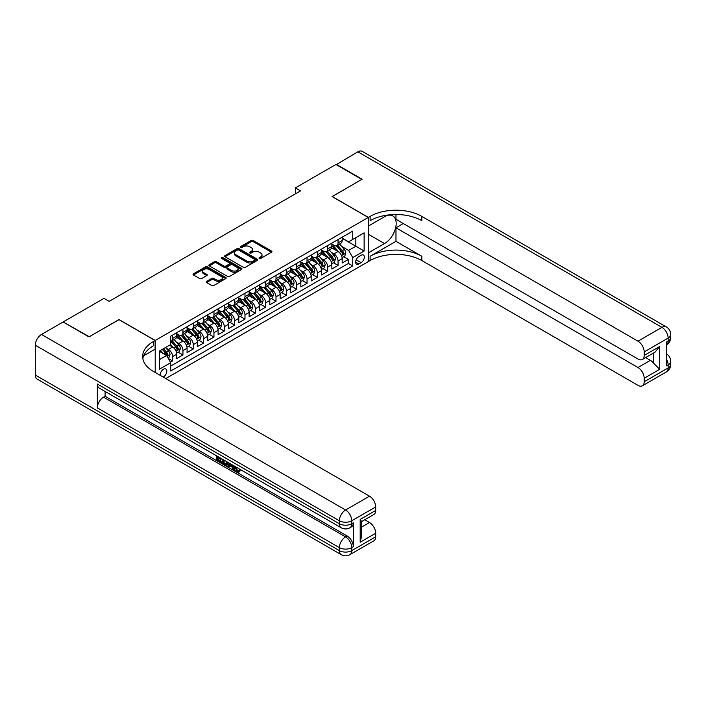 <?xml version="1.0" encoding="UTF-8"?>
<svg xmlns="http://www.w3.org/2000/svg" width="706" height="706" viewBox="0 0 706 706"><rect width="100%" height="100%" fill="white"/><g stroke="black" fill="none" stroke-linecap="round" stroke-linejoin="round"><path stroke-width="1.06" d="M259.287 258.44A1.006 0.582 0 0 0 260.708 258.44L271.492 252.21A1.438 0.83 0 0 0 271.916 251.627A1.438 0.83 0 0 0 271.492 251.036L253.225 240.49A1.438 0.83 0 0 0 251.186 240.49L240.402 246.712A1.006 0.582 0 0 0 241.823 247.532L243.226 246.729A4.598 2.656 0 0 1 249.721 246.729L251.239 247.612A4.598 2.656 0 0 1 252.589 249.483A4.598 2.656 0 0 1 251.239 251.362L249.845 252.166A1.006 0.582 0 0 0 251.265 252.986L252.66 252.183A4.598 2.656 0 0 1 259.155 252.183L260.682 253.057A4.598 2.656 0 0 1 262.023 254.937A4.598 2.656 0 0 1 260.682 256.808L259.287 257.619A1.006 0.582 0 0 0 259.287 258.44L259.287 257.619M163.165 377.057A4.677 2.7 120 0 0 163.492 376.88A4.677 2.7 120 0 0 166.545 372.759A4.677 2.7 120 0 0 165.831 369.009A4.677 2.7 120 0 0 163.492 369.238A4.677 2.7 120 0 0 160.2 375.336M206.629 281.394A1.438 0.83 0 0 0 206.205 281.985A1.438 0.83 0 0 0 206.629 282.568L211.756 285.533A1.438 0.83 0 0 0 213.786 285.533L225.761 278.614A1.438 0.83 0 0 0 226.185 278.032A1.438 0.83 0 0 0 225.761 277.44L207.485 266.894A1.438 0.83 0 0 0 205.455 266.894L193.479 273.804A1.438 0.83 0 0 0 193.056 274.396A1.438 0.83 0 0 0 193.479 274.978L199.674 278.552A1.438 0.83 0 0 0 201.704 278.552L206.832 275.596A1.438 0.83 0 0 0 207.246 275.013A1.438 0.83 0 0 0 206.832 274.422L203.76 272.648A3.839 2.215 0 0 1 202.631 271.086A3.839 2.215 0 0 1 205.005 269.03A3.839 2.215 0 0 1 209.188 269.515L221.216 276.461A3.839 2.215 0 0 1 222.346 278.032A3.839 2.215 0 0 1 219.972 280.079A3.839 2.215 0 0 1 215.789 279.594L213.786 278.438A1.438 0.83 0 0 0 211.756 278.438L206.629 281.394L206.629 282.568L211.756 279.629L211.756 278.438M119.023 319.686L89.283 336.727L63.434 322.157M119.023 319.562L155.214 340.46L368.258 217.457L368.258 261.644L165.769 378.557M63.434 321.804L104.02 298.364L109.192 301.347L300.518 190.885L295.355 187.902L335.941 164.472L361.799 179.395L332.067 196.559L368.258 217.457M243.323 267.3A1.438 0.83 0 0 0 245.353 267.3L257.328 260.39A1.438 0.83 0 0 0 257.752 259.799A1.438 0.83 0 0 0 257.328 259.217L239.06 248.662A1.438 0.83 0 0 0 237.031 248.662L225.046 255.581A1.438 0.83 0 0 0 224.632 256.163A1.438 0.83 0 0 0 225.046 256.755L243.323 267.3M221.949 258.652A1.006 0.582 0 0 1 222.972 258.793L241.531 269.507L229.565 276.417A1.438 0.83 0 0 1 227.535 276.417L209.267 265.862L209.267 264.697A1.438 0.83 0 0 0 208.844 265.279A1.438 0.83 0 0 0 209.267 265.862M209.267 264.697L214.395 261.732A1.438 0.83 0 0 1 216.424 261.732L223.828 266.012A1.438 0.83 0 0 0 225.858 266.012L229.265 264.053A1.438 0.83 0 0 0 229.679 263.462A1.438 0.83 0 0 0 229.265 262.879L221.552 258.422A1.006 0.582 0 0 1 222.972 257.602L241.549 268.324A1.438 0.83 0 0 1 241.964 268.915A1.438 0.83 0 0 1 241.549 269.498L241.549 268.324M170.446 362.178L172.591 360.942L168.302 358.463M165.857 347.917L168.452 349.417A5.851 3.38 60 0 1 172.591 356.583L176.729 354.191L176.729 358.551L182.933 354.968L178.23 352.25M176.2 341.951L178.794 343.443A5.851 3.38 60 0 1 182.933 350.608L187.072 348.226L187.072 352.585L193.276 349.002L188.573 346.284M186.543 335.977L189.137 337.477A5.851 3.38 60 0 1 193.276 344.643L197.415 342.251L197.415 346.611L203.619 343.028L198.915 340.31M196.886 330.002L199.48 331.502A5.851 3.38 60 0 1 203.619 338.668L207.749 336.285L207.749 340.636L213.962 337.062L209.25 334.344M207.229 324.036L209.823 325.537A5.851 3.38 60 0 1 213.962 332.702L218.092 330.311L218.092 334.67L224.305 331.088L219.592 328.369M217.572 318.062L220.166 319.562A5.851 3.38 60 0 1 224.305 326.728L228.435 324.336L228.435 328.696L234.639 325.113L229.935 322.395M227.906 312.096L230.509 313.588A5.851 3.38 60 0 1 234.639 320.753L238.778 318.371L238.778 322.73L244.982 319.147L240.278 316.429M238.249 306.122L240.852 307.622A5.851 3.38 60 0 1 244.982 314.788L249.121 312.396L249.121 316.756L255.325 313.173L250.621 310.455M248.591 300.147L251.186 301.647A5.851 3.38 60 0 1 255.325 308.813L259.464 306.43L259.464 310.79L265.668 307.207L260.964 304.489M258.934 294.181L261.529 295.682A5.851 3.38 60 0 1 265.668 302.848L269.807 300.456L269.807 304.815L276.011 301.233L271.307 298.514M269.277 288.207L271.872 289.707A5.851 3.38 60 0 1 276.011 296.873L280.15 294.481L280.15 298.841L286.354 295.258L281.65 292.549M279.62 282.241L282.215 283.741A5.851 3.38 60 0 1 286.354 290.898L290.493 288.516L290.493 292.875L296.696 289.292L291.993 286.574M289.963 276.267L292.558 277.767A5.851 3.38 60 0 1 296.696 284.933L300.835 282.541L300.835 286.901L307.039 283.318L302.336 280.6M300.306 270.292L302.9 271.792A5.851 3.38 60 0 1 307.039 278.958L311.178 276.575L311.178 280.935L317.382 277.352L312.67 274.634M310.649 264.326L313.243 265.827A5.851 3.38 60 0 1 317.382 272.993L321.512 270.601L321.512 274.961L327.725 271.378L323.013 268.659M320.992 258.352L323.586 259.852A5.851 3.38 60 0 1 327.725 267.018L331.855 264.626L331.855 268.986L338.059 265.403L338.059 261.043A5.851 3.38 -120 0 0 333.929 253.886L331.326 252.386M333.356 262.694L338.059 265.403M176.729 354.191A5.851 3.38 -120 0 0 172.591 347.025L169.484 345.234M187.072 348.226A5.851 3.38 -120 0 0 182.933 341.06L176.535 337.362M197.415 342.251A5.851 3.38 -120 0 0 193.276 335.085L186.878 331.396M207.749 336.285A5.851 3.38 -120 0 0 203.619 329.12L197.221 325.422M218.092 330.311A5.851 3.38 -120 0 0 213.962 323.145L207.564 319.456M228.435 324.336A5.851 3.38 -120 0 0 224.305 317.17L217.907 313.482M238.778 318.371A5.851 3.38 -120 0 0 234.639 311.205L228.25 307.507M249.121 312.396A5.851 3.38 -120 0 0 244.982 305.23L238.593 301.541M259.464 306.43A5.851 3.38 -120 0 0 255.325 299.265L248.927 295.567M269.807 300.456A5.851 3.38 -120 0 0 265.668 293.29L259.27 289.601M280.15 294.481A5.851 3.38 -120 0 0 276.011 287.316L269.613 283.627M290.493 288.516A5.851 3.38 -120 0 0 286.354 281.35L279.955 277.652M300.835 282.541A5.851 3.38 -120 0 0 296.696 275.375L290.298 271.686M311.178 276.575A5.851 3.38 -120 0 0 307.039 269.41L300.641 265.712M321.512 270.601A5.851 3.38 -120 0 0 317.382 263.435L310.984 259.746M331.855 264.626A5.851 3.38 -120 0 0 327.725 257.469L321.327 253.772M361.128 255.254L358.851 256.569A4.536 2.621 120 0 0 355.886 260.567A4.536 2.621 120 0 0 356.583 264.194A4.536 2.621 120 0 0 358.851 263.973L361.128 262.658A4.536 2.621 120 0 0 364.084 258.661A4.536 2.621 120 0 0 363.396 255.034A4.536 2.621 120 0 0 361.128 255.254M155.214 372.468L155.214 340.46M159.353 359.689L166.59 355.506L170.728 362.672L170.728 371.029L352.753 265.941L352.753 257.584L348.614 250.418L341.669 246.412M170.728 362.672L159.353 369.238L159.353 351.085L170.728 344.519L170.728 336.162L352.753 231.074L352.753 239.431L364.128 232.865L364.128 251.018L352.753 257.584M176.729 333.656L178.794 334.847A5.851 3.38 60 0 0 181.724 335.138L185.854 332.747A5.851 3.38 -120 0 0 187.072 330.073L187.072 326.728M187.072 327.681L189.137 328.881A5.851 3.38 60 0 0 192.067 329.164L196.197 326.781A5.851 3.38 -120 0 0 197.415 324.098L197.415 320.753M197.415 321.715L199.48 322.907A5.851 3.38 60 0 0 202.401 323.198L206.54 320.806A5.851 3.38 -120 0 0 207.749 318.132L207.749 314.788M207.749 315.741L209.823 316.932A5.851 3.38 60 0 0 212.744 317.223L216.883 314.841A5.851 3.38 -120 0 0 218.092 312.158L218.092 308.813M218.092 309.766L220.166 310.967A5.851 3.38 60 0 0 223.087 311.258L227.226 308.866A5.851 3.38 -120 0 0 228.435 306.192L228.435 302.848M228.435 303.801L230.509 304.992A5.851 3.38 60 0 0 233.43 305.283L237.569 302.892A5.851 3.38 -120 0 0 238.778 300.218L238.778 296.873M238.778 297.826L240.852 299.026A5.851 3.38 60 0 0 243.773 299.309L247.912 296.926A5.851 3.38 -120 0 0 249.121 294.243L249.121 290.898M249.121 291.86L251.186 293.052A5.851 3.38 60 0 0 254.116 293.343L258.255 290.951A5.851 3.38 -120 0 0 259.464 288.277L259.464 284.933M259.464 285.886L261.529 287.077A5.851 3.38 60 0 0 264.459 287.368L268.598 284.986A5.851 3.38 -120 0 0 269.807 282.303L269.807 278.958M269.807 279.92L271.872 281.112A5.851 3.38 60 0 0 274.802 281.403L278.941 279.011A5.851 3.38 -120 0 0 280.15 276.337L280.15 272.993M280.15 273.946L282.215 275.137A5.851 3.38 60 0 0 285.145 275.428L289.275 273.037A5.851 3.38 -120 0 0 290.493 270.363L290.493 267.018M290.493 267.971L292.558 269.171A5.851 3.38 60 0 0 295.487 269.454L299.618 267.071A5.851 3.38 -120 0 0 300.835 264.388L300.835 261.043M300.835 262.005L302.9 263.197A5.851 3.38 60 0 0 305.822 263.488L309.96 261.096A5.851 3.38 -120 0 0 311.178 258.422L311.178 255.078M311.178 256.031L313.243 257.222A5.851 3.38 60 0 0 316.164 257.514L320.303 255.131A5.851 3.38 -120 0 0 321.512 252.448L321.512 249.103M321.512 250.065L323.586 251.257A5.851 3.38 60 0 0 326.507 251.548L330.646 249.156A5.851 3.38 -120 0 0 331.855 246.482L331.855 243.138M170.728 366.017L348.402 263.435L348.402 259.437L342.198 263.02L342.198 258.661A5.851 3.38 -120 0 0 338.059 251.495L331.67 247.806M331.855 244.091L333.929 245.282A5.851 3.38 -120 0 0 336.85 245.573A5.851 3.38 -120 0 0 338.059 242.899L338.059 239.555M336.85 245.573L340.989 243.182A5.851 3.38 -120 0 0 342.198 240.508L342.198 237.163M172.591 335.085L172.591 338.43A5.851 3.38 60 0 1 171.381 341.113A5.851 3.38 60 0 1 170.728 341.342M171.381 341.113L175.512 338.721A5.851 3.38 -120 0 0 176.729 336.038L176.729 332.702M182.933 329.12L182.933 332.464A5.851 3.38 60 0 1 181.724 335.138M193.276 323.145L193.276 326.49A5.851 3.38 60 0 1 192.067 329.164M203.619 317.17L203.619 320.515A5.851 3.38 60 0 1 202.401 323.198M213.962 311.205L213.962 314.549A5.851 3.38 60 0 1 212.744 317.223M224.305 305.23L224.305 308.575A5.851 3.38 60 0 1 223.087 311.258M234.639 299.265L234.639 302.609A5.851 3.38 60 0 1 233.43 305.283M244.982 293.29L244.982 296.635A5.851 3.38 60 0 1 243.773 299.309M255.325 287.316L255.325 290.66A5.851 3.38 60 0 1 254.116 293.343M265.668 281.35L265.668 284.695A5.851 3.38 60 0 1 264.459 287.368M276.011 275.375L276.011 278.72A5.851 3.38 60 0 1 274.802 281.403M286.354 269.41L286.354 272.754A5.851 3.38 60 0 1 285.145 275.428M296.696 263.435L296.696 266.78A5.851 3.38 60 0 1 295.487 269.454M307.039 257.461L307.039 260.805A5.851 3.38 60 0 1 305.822 263.488M317.382 251.495L317.382 254.84A5.851 3.38 60 0 1 316.164 257.514M327.725 245.52L327.725 248.865A5.851 3.38 60 0 1 326.507 251.548M327.725 267.018L327.725 271.378M317.382 272.993L317.382 277.352M307.039 278.958L307.039 283.318M296.696 284.933L296.696 289.292M286.354 290.898L286.354 295.258M276.011 296.873L276.011 301.233M265.668 302.848L265.668 307.207M255.325 308.813L255.325 313.173M244.982 314.788L244.982 319.147M234.639 320.753L234.639 325.113M224.305 326.728L224.305 331.088M213.962 332.702L213.962 337.062M203.619 338.668L203.619 343.028M193.276 344.643L193.276 349.002M182.933 350.608L182.933 354.968M172.591 356.583L172.591 360.942M166.59 355.506L159.353 351.332M348.614 250.418L355.85 246.244L355.85 237.64L364.128 232.865M342.198 238.354L364.128 251.018M342.198 238.116L348.614 241.823L352.753 239.431M295.355 187.902L295.355 193.876M343.698 256.719L348.402 259.437M348.402 263.435L352.753 265.941M259.684 258.581L260.682 258.008A4.598 2.656 0 0 0 262.023 256.128L262.023 254.937M252.589 249.483L252.589 250.683A4.598 2.656 0 0 1 251.239 252.554L250.251 253.127M271.475 252.219L253.225 241.681A1.438 0.83 0 0 0 251.186 241.681L240.808 247.682M257.311 260.399L239.06 249.862A1.438 0.83 0 0 0 237.031 249.862L225.073 256.763M254.795 260.214A1.006 0.582 0 0 0 254.795 259.393L238.752 250.127A1.006 0.582 0 0 0 237.331 250.127L235.866 250.983A4.598 2.656 0 0 0 234.516 252.854A4.598 2.656 0 0 0 235.866 254.734L246.826 261.061A4.598 2.656 0 0 0 253.322 261.061L254.795 260.214L254.795 261.405A1.006 0.582 0 0 0 255.087 260.991L255.087 259.799M234.516 252.854L234.516 254.045A4.598 2.656 0 0 0 235.866 255.925L235.866 254.734M254.795 261.405L253.322 262.253A4.598 2.656 0 0 1 246.826 262.253L235.866 255.925M209.285 265.88L214.395 262.932L214.395 261.732M229.679 263.462L229.679 264.662A1.438 0.83 0 0 1 229.265 265.244L225.858 267.203A1.438 0.83 0 0 1 223.828 267.203L216.424 262.932A1.438 0.83 0 0 0 214.395 262.932M231.524 270.451A3.839 2.215 0 0 0 235.707 270.936A3.839 2.215 0 0 0 238.081 268.889A3.839 2.215 0 0 0 236.951 267.318L232.715 264.874A1.438 0.83 0 0 0 230.685 264.874L227.288 266.833A1.438 0.83 0 0 0 226.864 267.415A1.438 0.83 0 0 0 227.288 268.006L231.524 270.451L231.524 271.642A3.839 2.215 0 0 0 235.707 272.128A3.839 2.215 0 0 0 238.081 270.08L238.081 268.889M226.864 267.415L226.864 268.615A1.438 0.83 0 0 0 227.288 269.198L227.288 268.006M231.524 271.642L227.288 269.198M222.346 278.032L222.346 279.223A3.839 2.215 0 0 1 219.972 281.27A3.839 2.215 0 0 1 215.789 280.794L213.786 279.629A1.438 0.83 0 0 0 211.756 279.629M202.631 271.086L202.631 272.278A3.839 2.215 0 0 0 203.76 273.849L203.76 272.648M206.832 274.422L206.832 275.596L203.76 273.849M225.761 277.44L225.761 278.614L207.485 268.086A1.438 0.83 0 0 0 205.455 268.086L193.497 274.987L193.479 273.804M342.11 257.637L344.784 256.093L345.816 253.11A3.874 2.242 -120 0 0 344.307 249.465L339.586 243.994M338.642 251.874L333.038 245.388A11.19 6.46 -120 0 0 331.855 244.152M335.562 250.048L332.429 246.42A9.284 5.366 -120 0 0 331.855 245.803M336.321 245.785L341.104 251.318A3.874 2.242 60 0 1 342.489 253.992C343.072 254.769 343.478 254.531 343.725 253.269A3.874 2.242 -120 0 0 342.348 250.604L337.618 245.132M336.603 245.697L341.739 251.636A1.977 1.138 60 0 1 342.242 252.413L343.725 253.269M342.489 253.992L342.772 254.451M336.25 164.648L357.871 151.808L661.928 327.355A8.772 5.066 120 0 1 666.314 326.922A8.772 8.772 0 0 1 670.7 334.52A8.772 5.066 180 0 1 668.132 338.103L644.19 351.923A8.772 5.066 -120 0 0 637.986 341.175L661.928 327.355A8.772 5.066 60 0 1 668.132 338.103L668.132 341.086L666.579 341.986L666.579 365.867L668.132 364.976L668.132 367.958A8.772 5.066 60 0 1 666.314 371.974L642.372 385.794A8.772 5.066 -120 0 0 644.19 381.778L668.132 367.958A8.772 5.066 0 0 0 670.7 364.375A8.772 8.772 0 0 1 666.314 371.974M336.25 164.286L362.107 179.218L332.164 196.621M368.258 252.872L384.549 243.579A16.45 9.496 120 0 0 395.298 229.079A16.45 9.496 120 0 0 392.774 215.895A16.45 9.496 120 0 0 384.549 216.716L368.364 226.061L368.364 217.404L370.12 216.389A36.562 21.109 180 0 1 421.835 216.389L637.986 341.175M368.364 252.924L368.364 261.582L370.12 260.567A36.562 21.109 180 0 1 421.835 260.567L637.986 385.361A8.772 5.066 -120 0 0 642.372 385.794M395.978 241.346L370.12 256.269A36.562 21.109 180 0 1 421.835 256.269L395.978 241.346L395.978 227.791L403.32 223.546M395.978 214.5L395.978 219.31L637.986 359.027A8.772 5.066 -120 0 0 642.372 359.469A8.772 5.066 -120 0 0 644.19 355.445L659.704 346.487L659.704 369.3L653.5 363.096L653.5 353.044M659.704 369.3L644.19 378.257L644.19 381.778M644.19 378.257A8.772 5.066 -120 0 0 637.986 367.508L650.394 360.342A8.772 5.066 60 0 1 653.5 363.096M395.978 227.791L637.986 367.508M357.871 151.808A8.772 5.066 -60 0 1 362.257 151.375L666.314 326.922M332.164 196.497L368.364 217.404M644.19 351.923L644.19 355.445M645.619 357.589L650.394 360.342M370.12 216.389L370.12 220.687A36.562 21.109 180 0 1 421.835 220.687L421.835 216.389M642.372 359.469L655.062 352.135L659.704 346.487M235.698 466.816L237.613 470.831L238.337 471.087M234.948 466.428L236.792 471.308L237.993 471.458L239.36 470.046L240.234 470.787L238.681 472.42L236.872 472.182C234.966 470.893 234.004 469.093 233.995 466.798L234.065 465.916M229.891 465.863L228.665 467.354L227.738 466.816L229.3 463.171M233.236 465.439L234.48 469.755L233.651 470.231L232.724 469.693L232.018 467.081L229.371 465.554L228.665 467.354M218.357 458.097L218.357 459.624L222.011 461.733L222.011 462.562L221.19 463.039L216.654 460.418L216.654 455.864M221.613 458.732L220.793 459.5L217.527 457.62L217.527 460.1L218.357 459.624M97.349 384.02L339.357 523.737A8.772 5.066 120 0 0 341.175 527.753L99.167 388.035A8.772 5.066 -60 0 1 97.349 384.02L97.349 407.9A8.772 5.066 -60 0 1 103.561 397.151L105.106 396.26L347.114 535.978A8.772 5.066 60 0 1 353.318 546.726L353.318 522.846A8.772 5.066 60 0 1 351.5 526.861L349.947 527.753A8.772 5.066 -120 0 0 351.764 523.737L353.318 522.846M105.106 396.26L105.106 391.468M228.294 462.589L227.438 464.936L226.617 465.413L222.381 463.727L222.381 459.174M88.974 336.912L118.917 319.624L155.108 340.521L153.352 341.536A36.562 21.109 -0 0 0 142.647 356.459A36.562 21.109 -0 0 0 153.352 371.391L369.503 496.186A8.772 5.066 60 0 1 375.707 506.934L351.764 520.754L351.764 523.737A8.772 5.066 -0 0 1 339.357 523.737L339.357 520.754L35.3 345.208A8.772 5.066 -60 0 1 41.504 334.459L63.116 321.98L88.974 336.912M155.108 340.521L155.108 349.179L143.68 355.78M360.192 519.413L361.481 521.355L361.481 536.692L360.192 542.217L360.192 519.413L375.707 510.456L375.707 506.934M375.707 510.456A8.772 5.066 60 0 1 373.889 514.471L361.481 521.637M35.3 375.062L339.357 550.609A8.772 5.066 120 0 0 341.175 554.625L37.118 379.078A8.772 5.066 -60 0 1 35.3 375.062L35.3 345.208M364.728 519.757L369.503 522.511A8.772 5.066 60 0 1 375.707 533.259L360.192 542.217M353.318 546.726L351.764 547.627L351.764 550.609L375.707 536.789L375.707 533.259M375.707 536.789A8.772 5.066 60 0 1 373.889 540.805L349.947 554.625A8.772 5.066 -120 0 0 351.764 550.609A8.772 5.066 -0 0 1 339.357 550.609L339.357 547.627L97.349 407.9M153.352 341.536L153.352 345.834A36.562 21.109 -0 0 0 142.833 358.613M217.527 460.1L221.19 462.209L222.011 461.733M221.19 462.209L221.19 463.039M217.527 456.367L221.154 458.459M220.793 458.671L220.793 459.5M227.403 462.077L226.617 465.413M223.255 459.677L223.255 463.401L224.534 464.142L225.999 464.486L226.529 461.565M227.473 463.048L228.276 462.58M224.084 460.153L224.084 462.924L226.829 464.001M223.255 463.401L224.084 462.924M224.534 464.142L225.364 463.665M232.08 464.777L233.651 470.231M230.121 463.639L229.635 464.883L231.753 466.11L231.268 464.301M230.641 463.939L231.444 464.972M229.635 464.883L230.465 464.407M236.792 471.308L237.613 470.831M234.869 467.301L235.663 466.842M238.531 470.523L239.405 471.264L240.234 470.787M239.405 471.264L238.681 472.42M331.767 263.603L334.441 262.067L335.474 259.076A3.874 2.242 -120 0 0 333.964 255.44L329.243 249.968M328.299 257.84L322.695 251.354A11.19 6.46 -120 0 0 321.512 250.127M325.219 256.022L322.086 252.395A9.284 5.366 -120 0 0 321.512 251.768M325.987 251.76L330.761 257.293A3.874 2.242 60 0 1 332.147 259.958C332.729 260.735 333.144 260.496 333.382 259.243A3.874 2.242 -120 0 0 332.005 256.569L327.275 251.098M326.26 251.663L331.396 257.611A1.977 1.138 60 0 1 331.899 258.387L333.382 259.243M332.147 259.958L332.429 260.417M321.433 269.577L324.098 268.033L325.139 265.05A3.874 2.242 -120 0 0 323.63 261.405L318.9 255.934M317.956 263.815L312.352 257.328A11.19 6.46 -120 0 0 311.178 256.093M314.885 261.997L311.743 258.361A9.284 5.366 -120 0 0 311.178 257.743M315.644 257.725L320.418 263.259A3.874 2.242 60 0 1 321.804 265.933C322.386 266.709 322.801 266.471 323.039 265.218A3.874 2.242 -120 0 0 321.662 262.544L316.932 257.072M315.917 257.637L321.053 263.585A1.977 1.138 60 0 1 321.557 264.353L323.039 265.218M321.804 265.933L322.086 266.391M311.09 275.552L313.755 274.007L314.797 271.016A3.874 2.242 -120 0 0 313.287 267.38L308.557 261.908M307.613 269.789L302.009 263.294A11.19 6.46 -120 0 0 300.835 262.067M304.542 267.962L301.4 264.335A9.284 5.366 -120 0 0 300.835 263.709M305.301 263.7L310.075 269.233A3.874 2.242 60 0 1 311.461 271.898C312.043 272.684 312.458 272.445 312.705 271.183A3.874 2.242 -120 0 0 311.32 268.518L306.598 263.047M305.583 263.603L310.719 269.551A1.977 1.138 60 0 1 311.214 270.327L312.705 271.183M311.461 271.898L311.743 272.357M300.747 281.517L303.421 279.973L304.454 276.99A3.874 2.242 -120 0 0 302.945 273.354L298.214 267.883M297.27 275.755L291.666 269.268A11.19 6.46 -120 0 0 290.493 268.042M294.199 273.937L291.066 270.31A9.284 5.366 -120 0 0 290.493 269.683M294.958 269.666L299.732 275.199A3.874 2.242 60 0 1 301.118 277.873C301.7 278.649 302.115 278.411 302.362 277.158A3.874 2.242 -120 0 0 300.977 274.484L296.255 269.012M295.24 269.577L300.377 275.525A1.977 1.138 60 0 1 300.871 276.293L302.362 277.158M301.118 277.873L301.4 278.332M290.404 287.492L293.078 285.948L294.111 282.965A3.874 2.242 -120 0 0 292.602 279.32L287.871 273.849M286.927 281.729L281.323 275.243A11.19 6.46 -120 0 0 280.15 274.007M283.856 279.903L280.723 276.275A9.284 5.366 -120 0 0 280.15 275.658M284.615 275.64L289.398 281.173A3.874 2.242 60 0 1 290.775 283.838C291.357 284.624 291.772 284.386 292.019 283.124A3.874 2.242 -120 0 0 290.634 280.459L285.912 274.987M284.897 275.552L290.034 281.491A1.977 1.138 60 0 1 290.528 282.268L292.019 283.124M290.775 283.838L291.057 284.306M280.061 293.458L282.735 291.913L283.768 288.93A3.874 2.242 -120 0 0 282.259 285.295L277.529 279.823M276.584 287.695L270.98 281.209A11.19 6.46 -120 0 0 269.807 279.982M273.513 285.877L270.38 282.25A9.284 5.366 -120 0 0 269.807 281.623M274.272 281.606L279.055 287.148A3.874 2.242 60 0 1 280.432 289.813C281.014 290.59 281.429 290.351 281.676 289.098A3.874 2.242 -120 0 0 280.291 286.424L275.569 280.953M274.555 281.517L279.691 287.466A1.977 1.138 60 0 1 280.185 288.242L281.676 289.098M280.432 289.813L280.714 290.272M269.718 299.432L272.392 297.888L273.425 294.905A3.874 2.242 -120 0 0 271.916 291.26L267.195 285.789M266.241 293.67L260.638 287.183A11.19 6.46 -120 0 0 259.464 285.948M263.17 291.852L260.037 288.216A9.284 5.366 -120 0 0 259.464 287.598M263.929 287.58L268.712 293.114A3.874 2.242 60 0 1 270.089 295.788C270.672 296.564 271.086 296.326 271.333 295.064A3.874 2.242 -120 0 0 269.948 292.399L265.227 286.927M264.212 287.492L269.348 293.44A1.977 1.138 60 0 1 269.842 294.208L271.333 295.064M270.089 295.788L270.372 296.246M259.376 305.407L262.05 303.862L263.082 300.871A3.874 2.242 -120 0 0 261.573 297.235L256.852 291.763M255.899 299.644L250.295 293.149A11.19 6.46 -120 0 0 249.121 291.922M252.827 297.817L249.695 294.19A9.284 5.366 -120 0 0 249.121 293.564M253.586 293.555L258.37 299.088A3.874 2.242 60 0 1 259.746 301.753C260.329 302.539 260.743 302.3 260.991 301.038A3.874 2.242 -120 0 0 259.605 298.373L254.884 292.902M253.869 293.458L259.005 299.406A1.977 1.138 60 0 1 259.499 300.182L260.991 301.038M259.746 301.753L260.029 302.212M249.033 311.372L251.707 309.828L252.739 306.845A3.874 2.242 -120 0 0 251.23 303.209L246.509 297.738M245.556 305.61L239.952 299.123A11.19 6.46 -120 0 0 238.778 297.897M242.485 303.792L239.352 300.165A9.284 5.366 -120 0 0 238.778 299.538M243.243 299.52L248.027 305.054A3.874 2.242 60 0 1 249.403 307.728C249.986 308.504 250.401 308.266 250.648 307.013A3.874 2.242 -120 0 0 249.271 304.339L244.541 298.867M243.526 299.432L248.662 305.38A1.977 1.138 60 0 1 249.156 306.148L250.648 307.013M249.403 307.728L249.686 308.187M238.69 317.347L241.364 315.803L242.396 312.82A3.874 2.242 -120 0 0 240.887 309.175L236.166 303.704M235.222 311.584L229.618 305.098A11.19 6.46 -120 0 0 228.435 303.862M232.142 309.757L229.009 306.13A9.284 5.366 -120 0 0 228.435 305.504M232.901 305.495L237.684 311.028A3.874 2.242 60 0 1 239.069 313.693C239.652 314.479 240.058 314.241 240.305 312.979A3.874 2.242 -120 0 0 238.928 310.313L234.198 304.842M233.183 305.407L238.319 311.346A1.977 1.138 60 0 1 238.822 312.123L240.305 312.979M239.069 313.693L239.352 314.161M228.347 323.313L231.021 321.768L232.053 318.785A3.874 2.242 -120 0 0 230.544 315.15L225.823 309.678M224.879 317.55L219.275 311.064A11.19 6.46 -120 0 0 218.092 309.837M221.799 315.732L218.666 312.105A9.284 5.366 -120 0 0 218.092 311.478M222.566 311.461L227.341 316.994A3.874 2.242 60 0 1 228.726 319.668C229.309 320.445 229.724 320.206 229.962 318.953A3.874 2.242 -120 0 0 228.585 316.279L223.855 310.808M222.84 311.372L227.976 317.321A1.977 1.138 60 0 1 228.479 318.088L229.962 318.953M228.726 319.668L229.009 320.127M218.013 329.287L220.678 327.743L221.71 324.76A3.874 2.242 -120 0 0 220.201 321.115L215.48 315.644M214.536 323.524L208.932 317.038A11.19 6.46 -120 0 0 207.749 315.803M211.465 321.707L208.323 318.071A9.284 5.366 -120 0 0 207.749 317.453M212.224 317.435L216.998 322.969A3.874 2.242 60 0 1 218.383 325.642C218.966 326.419 219.381 326.181 219.619 324.919A3.874 2.242 -120 0 0 218.242 322.254L213.512 316.782M212.497 317.347L217.633 323.295A1.977 1.138 60 0 1 218.136 324.063L219.619 324.919M218.383 325.642L218.666 326.101M207.67 335.253L210.335 333.717L211.376 330.726A3.874 2.242 -120 0 0 209.867 327.09L205.137 321.618M204.193 329.49L198.589 323.004A11.19 6.46 -120 0 0 197.415 321.777M201.122 327.672L197.98 324.045A9.284 5.366 -120 0 0 197.415 323.419M201.881 323.41L206.655 328.943A3.874 2.242 60 0 1 208.041 331.608C208.623 332.394 209.038 332.147 209.276 330.893A3.874 2.242 -120 0 0 207.899 328.219L203.169 322.757M202.163 323.313L207.29 329.261A1.977 1.138 60 0 1 207.793 330.037L209.276 330.893M208.041 331.608L208.323 332.067M197.327 341.227L200.001 339.683L201.034 336.7A3.874 2.242 -120 0 0 199.524 333.064L194.794 327.593M193.85 335.465L188.246 328.978A11.19 6.46 -120 0 0 187.072 327.743M190.779 333.647L187.646 330.02A9.284 5.366 -120 0 0 187.072 329.393M191.538 329.375L196.312 334.909A3.874 2.242 60 0 1 197.698 337.583C198.28 338.359 198.695 338.121 198.942 336.868A3.874 2.242 -120 0 0 197.556 334.194L192.835 328.722M191.82 329.287L196.956 335.235A1.977 1.138 60 0 1 197.451 336.003L198.942 336.868M197.698 337.583L197.98 338.042M186.984 347.202L189.658 345.658L190.691 342.666A3.874 2.242 -120 0 0 189.182 339.03L184.451 333.559M183.507 341.439L177.903 334.944A11.19 6.46 -120 0 0 176.729 333.717M180.436 339.612L177.303 335.985A9.284 5.366 -120 0 0 176.729 335.359M181.195 335.35L185.969 340.883A3.874 2.242 60 0 1 187.355 343.548C187.937 344.334 188.352 344.096 188.599 342.834A3.874 2.242 -120 0 0 187.214 340.168L182.492 334.697M181.477 335.262L186.613 341.201A1.977 1.138 60 0 1 187.108 341.978L188.599 342.834M187.355 343.548L187.637 344.007M176.641 353.168L179.315 351.623L180.348 348.64A3.874 2.242 -120 0 0 178.839 345.005L174.108 339.533M173.164 347.405L170.693 344.546M170.093 345.587L169.687 345.119M170.852 341.316L175.635 346.849A3.874 2.242 60 0 1 177.012 349.523C177.594 350.3 178.009 350.061 178.256 348.808A3.874 2.242 -120 0 0 176.871 346.134L172.149 340.663M171.134 341.227L176.271 347.175A1.977 1.138 60 0 1 176.765 347.943L178.256 348.808M177.012 349.523L177.294 349.982M168.09 358.11L168.972 357.598L170.005 354.615A3.874 2.242 -120 0 0 168.496 350.97L165.522 347.529M162.742 353.282L160.35 350.511M159.75 351.562L159.353 351.094M162.318 349.382L165.292 352.823A3.874 2.242 60 0 1 166.669 355.497C167.251 356.274 167.666 356.036 167.913 354.774A3.874 2.242 -120 0 0 166.528 352.109L163.554 348.667M162.556 349.241L165.928 353.15A1.977 1.138 60 0 1 166.422 353.918L167.913 354.774M166.669 355.497L166.951 355.956M168.452 349.417L172.591 347.025M178.794 343.443L182.933 341.06M189.137 337.477L193.276 335.085M199.48 331.502L203.619 329.12M209.823 325.537L213.962 323.145M220.166 319.562L224.305 317.17M230.509 313.588L234.639 311.205M240.852 307.622L244.982 305.23M251.186 301.647L255.325 299.265M261.529 295.682L265.668 293.29M271.872 289.707L276.011 287.316M282.215 283.741L286.354 281.35M292.558 277.767L296.696 275.375M302.9 271.792L307.039 269.41M313.243 265.827L317.382 263.435M323.586 259.852L327.725 257.469M333.929 253.886L338.059 251.495M338.059 242.899L342.198 240.508M172.591 338.43L176.729 336.038M182.933 332.464L187.072 330.073M193.276 326.49L197.415 324.098M203.619 320.515L207.749 318.132M213.962 314.549L218.092 312.158M224.305 308.575L228.435 306.192M234.639 302.609L238.778 300.218M244.982 296.635L249.121 294.243M255.325 290.66L259.464 288.277M265.668 284.695L269.807 282.303M276.011 278.72L280.15 276.337M286.354 272.754L290.493 270.363M296.696 266.78L300.835 264.388M307.039 260.805L311.178 258.422M317.382 254.84L321.512 252.448M327.725 248.865L331.855 246.482M338.059 261.043L342.198 258.661M356.168 259.799L361.128 262.658M355.647 262.12L358.851 263.973M260.682 258.008L260.682 256.808M249.845 252.986L249.845 252.166M251.239 252.554L251.239 251.362M240.402 247.532L240.402 246.712M251.186 241.681L251.186 240.49M253.225 241.681L253.225 240.49M271.492 252.21L271.492 251.036M225.046 256.755L225.046 255.581M237.031 249.862L237.031 248.662M239.06 249.862L239.06 248.662M257.328 260.39L257.328 259.217M246.826 262.253L246.826 261.061M253.322 262.253L253.322 261.061M216.424 262.932L216.424 261.732M223.828 267.203L223.828 266.012M225.858 267.203L225.858 266.012M229.265 265.244L229.265 264.053M222.972 258.793L222.972 257.602M213.786 279.629L213.786 278.438M215.789 280.794L215.789 279.594M205.455 268.086L205.455 266.894M207.485 268.086L207.485 266.894M341.519 255.651L345.79 253.18M333.038 245.388L333.567 245.079M342.348 250.604L344.307 249.465M339.259 252.386L341.104 251.318M370.12 256.269L370.12 260.567M421.835 256.269L421.835 260.567M666.579 359.336A8.772 5.066 60 0 1 668.132 364.976A8.772 5.066 180 0 0 670.7 361.393A8.772 8.772 0 0 0 666.579 353.953M668.132 341.086A8.772 5.066 60 0 1 666.579 344.934A8.772 8.772 0 0 0 670.7 337.503A8.772 5.066 0 0 1 668.132 341.086M368.258 234.18L384.549 243.579M41.504 334.459L345.561 510.006L369.503 496.186M103.561 397.151L345.561 536.878L347.114 535.978M361.481 527.144L369.503 522.511M345.561 510.006A8.772 5.066 120 0 0 339.357 520.754A8.772 5.066 180 0 0 351.764 520.754A8.772 5.066 -120 0 0 345.561 510.006M345.561 536.878A8.772 5.066 120 0 0 339.357 547.627A8.772 5.066 180 0 0 351.764 547.627A8.772 5.066 -120 0 0 345.561 536.878M331.176 261.617L335.456 259.155M322.695 251.354L323.224 251.045M332.005 256.569L333.964 255.44M328.917 258.352L330.761 257.293M320.842 267.592L325.113 265.121M312.352 257.328L312.882 257.019M321.662 262.544L323.63 261.405M318.574 264.326L320.418 263.259M310.499 273.557L314.77 271.095M302.009 263.294L302.539 262.994M311.32 268.518L313.287 267.38M308.231 270.301L310.075 269.233M300.156 279.532L304.427 277.061M291.666 269.268L292.196 268.96M300.977 274.484L302.945 273.354M297.888 276.267L299.732 275.199M289.813 285.506L294.084 283.035M281.323 275.243L281.853 274.934M290.634 280.459L292.602 279.32M287.545 282.241L289.398 281.173M279.47 291.472L283.741 289.01M270.98 281.209L271.519 280.9M280.291 286.424L282.259 285.295M277.202 288.207L279.055 287.148M269.127 297.447L273.399 294.976M260.638 287.183L261.176 286.874M269.948 292.399L271.916 291.26M266.859 294.181L268.712 293.114M258.784 303.412L263.056 300.95M250.295 293.149L250.833 292.84M259.605 298.373L261.573 297.235M256.516 300.156L258.37 299.088M248.441 309.387L252.713 306.916M239.952 299.123L240.49 298.815M249.271 304.339L251.23 303.209M246.173 306.122L248.027 305.054M238.099 315.353L242.37 312.89M229.618 305.098L230.147 304.789M238.928 310.313L240.887 309.175M235.839 312.096L237.684 311.028M227.756 321.327L232.036 318.865M219.275 311.064L219.804 310.755M228.585 316.279L230.544 315.15M225.496 318.062L227.341 316.994M217.422 327.302L221.693 324.831M208.932 317.038L209.461 316.729M218.242 322.254L220.201 321.115M215.154 324.036L216.998 322.969M207.079 333.267L211.35 330.805M198.589 323.004L199.118 322.695M207.899 328.219L209.867 327.09M204.811 330.011L206.655 328.943M196.736 339.242L201.007 336.771M188.246 328.978L188.776 328.669M197.556 334.194L199.524 333.064M194.468 335.977L196.312 334.909M186.393 345.208L190.664 342.745M177.903 334.944L178.433 334.644M187.214 340.168L189.182 339.03M184.125 341.951L185.969 340.883M176.05 351.182L180.321 348.72M176.871 346.134L178.839 345.005M173.782 347.917L175.635 346.849M167.084 356.362L169.978 354.686M166.528 352.109L168.496 350.97M163.615 353.785L165.292 352.823M670.7 361.393L670.7 364.375M670.7 334.52L670.7 337.503M341.175 527.753A8.772 8.772 0 0 0 349.947 527.753M341.175 554.625A8.772 8.772 0 0 0 349.947 554.625"/></g></svg>

